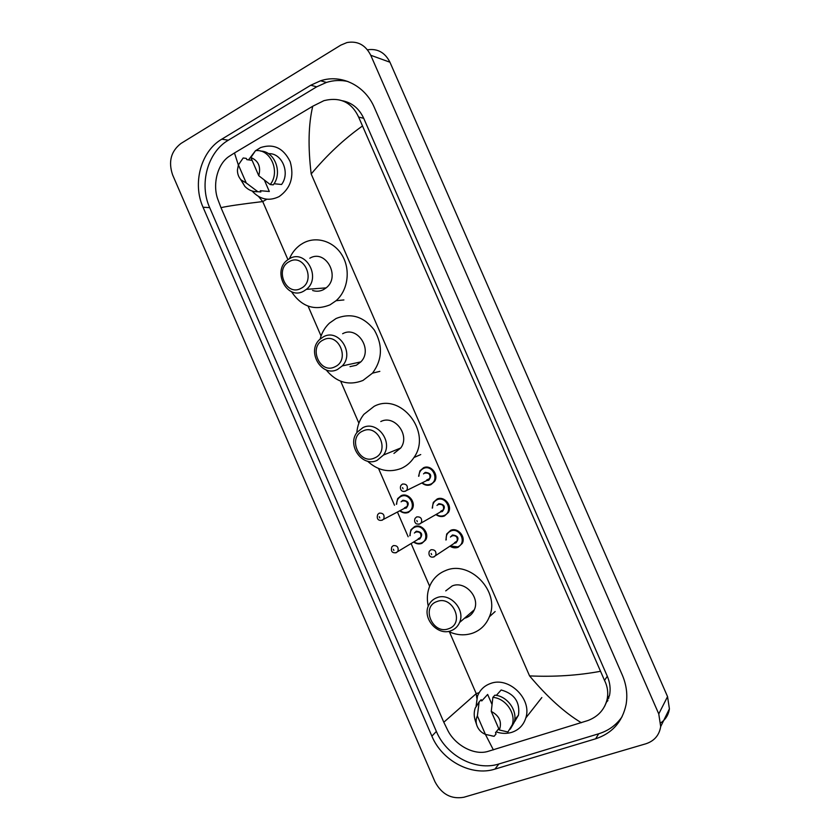 <?xml version="1.0" encoding="UTF-8"?>
<svg xmlns="http://www.w3.org/2000/svg" width="840" height="840" viewBox="0 0 840 840"><rect width="100%" height="100%" fill="white"/><g stroke="black" fill="none" stroke-linecap="round" stroke-linejoin="round"><path stroke-width="1.26" d="M608.874 697.977L607.11 699.416M463.901 797.244C451.332 799.46 441.693 794.304 434.973 781.756L172.609 174.878C168.178 161.69 170.972 151.21 180.968 143.462L340.756 45.16L346.973 42.556C357.567 40.698 365.495 44.94 370.755 55.272L658.76 713.916L660.692 726.59C659.243 735.252 654.308 740.985 645.887 743.778L463.901 797.244M367.458 49.802C377.517 48.342 385.014 52.479 389.949 62.223L667.548 696.612L669.407 708.834C668.535 714.767 665.69 719.418 660.849 722.799M310.79 85.218L221.781 139.178C200.844 151.326 192.266 183.53 203.049 207.249L431.886 736.155C441.998 760.767 471.639 776.622 494.928 769.115L595.634 738.801C612.224 733.268 622.377 721.854 626.083 704.561C627.753 694.68 626.482 684.81 622.262 674.95L374.378 107.583C365.064 85.46 341.271 73.857 320.596 80.766L310.79 85.218L316.68 86.835L228.333 140.207C207.533 152.229 198.986 184.128 209.674 207.617L436.37 731.42C446.387 755.8 475.776 771.456 498.876 763.98L598.7 733.772C608.549 730.716 616.35 725.025 622.104 716.699M607.929 700.591L606.365 702.177M347.928 81.49C340.704 79.916 333.532 80.231 326.413 82.436L316.68 86.835M604.558 706.44L609.536 695.373C610.775 689.01 610.029 682.637 607.299 676.252L363.709 118.293C359.131 108.507 352.023 102.659 342.384 100.748M362.229 126.168C343.98 139.104 326.97 155.043 311.189 173.975C307.923 146.969 308.438 124.394 312.743 106.239L323.946 100.653C340.106 96.716 351.666 102.197 358.628 117.075L604.517 680.4C607.53 686.385 608.423 692.601 607.183 699.048C604.716 709.412 598.279 716.573 587.895 720.542L487.546 751.517C473.834 755.465 455.312 745.143 447.962 730.748L443.804 722.243L476.228 693.63L476.837 698.24M258.605 196.549L262.731 201.569C241.322 204.12 227.409 206.157 220.994 207.669L443.804 722.243M220.994 207.669L217.718 199.028C212.436 184.296 217.413 163.79 229.415 156.188L234.476 152.975L238.35 165.039M312.743 106.239L234.476 152.975M581.332 722.726C564.648 712.708 547.397 697.106 529.567 675.906C554.305 677.009 577.847 675.486 600.191 671.349M498.771 728.7L495.495 732.679L496.052 733.95L494.109 736.312L485.405 734.38C481.31 732.648 478.475 729.698 476.889 725.54C475.724 722.075 475.892 718.851 477.382 715.9L485.405 734.38L493.374 749.879M255.602 150.675L260.631 147.567C273.683 143.367 283.553 148.113 290.22 161.805C294.368 176.768 290.682 188.349 279.153 196.571L279.121 196.591C269.02 201.474 260.012 199.616 252.105 191.016M248.525 159.873L255.402 150.833M274.019 183.74L281.568 184.485C290.472 172.914 281.862 152.639 268.506 153.699M250.877 157.531C258.458 160.681 261.093 166.751 258.762 175.718L250.877 157.531L255.518 150.675C270.532 148.596 280.623 171.801 270.228 184.559L273.242 184.853C282.944 172.893 274.743 151.032 260.568 151.095M258.762 175.718L270.228 184.559M238.403 164.892L246.257 182.994L241.122 179.939C238.675 177.282 237.436 174.006 237.416 170.111L238.403 164.892L243.191 157.983L246.309 158.403L246.845 159.653L252.095 160.346M264.411 180.169L269.325 191.489L265.881 191.195M269.325 191.489L260.327 190.712L260.862 191.961L257.817 191.698C252.893 191.94 248.588 190.186 244.892 186.438L240.429 179.161M257.817 191.698L246.257 182.994M300.983 288.362C286.219 296.856 274.144 269 289.359 261.576C304.143 252.788 316.428 281.075 300.983 288.362M303.692 291.155C286.933 300.888 271.625 270.669 287.763 259.791L289.58 258.636C305.739 248.808 321.657 277.756 306.411 289.338L303.692 291.155M312.585 290.472C316.334 291.68 319.967 291.406 323.494 289.643L326.13 287.879C340.998 276.675 325.594 248.703 309.834 258.206M289.443 258.709C291.953 252.829 295.68 248.157 300.636 244.671L303.261 243.065C316.565 235.715 334.257 241.353 342.457 255.843C350.784 270.249 347.834 290.483 336.084 300.709L330.078 304.815C314.391 311.105 301.518 306.705 291.438 291.617M335.002 366.765C320.008 374.798 307.892 346.846 323.348 339.906C338.363 331.59 350.69 359.971 335.002 366.765M337.638 369.39C321.941 377.947 306.117 351.55 319.662 339.497L323.484 336.767C338.615 328.115 354.921 353.325 342.258 365.915L337.638 369.39M349.997 366.649L356.328 365.253L360.832 361.893C373.181 349.703 357.378 325.343 342.636 333.721M320.135 339.056C321.794 332.693 324.912 327.369 329.48 323.096L336.042 318.528C350.816 312.554 363.573 316.375 374.315 330.015C382.998 345.324 382.399 359.699 372.498 373.149L362.943 380.468C348.747 385.969 336.473 382.442 326.119 369.873M374.577 457.968C359.3 465.444 347.151 437.388 362.88 431.004C378.168 423.255 390.537 451.731 374.577 457.968M377.118 460.373C362.439 467.733 346.406 444.98 357.2 432.222L362.911 427.634C377.076 420.189 393.477 441.893 383.502 455.028L377.118 460.373M393.939 453.421L400.733 447.993C410.456 435.267 394.569 414.309 380.782 421.544M356.832 432.726C357.368 425.723 359.709 419.591 363.867 414.351L374.157 406.308C400.774 392.049 432.296 432.212 413.963 457.527C410.687 462.504 406.413 466.147 401.153 468.457C388.973 472.983 377.769 470.558 367.542 461.171M448.665 628.719C432.873 635.145 420.641 606.911 436.884 601.577C452.697 594.867 465.15 623.543 448.665 628.719M451.038 630.725C437.671 636.29 421.848 618.167 428.683 605.262C430.406 601.692 433.083 599.193 436.737 597.765C449.663 592.095 465.728 609.409 459.554 622.503C457.842 626.482 454.997 629.223 451.038 630.725M464.499 618.24L466.011 617.788C469.865 616.319 472.626 613.651 474.306 609.788C480.322 597.093 464.751 580.398 452.183 585.942L445.725 590.888M428.284 606.197C426.542 598.353 427.298 591.055 430.563 584.273C433.85 577.825 438.837 573.269 445.515 570.601C469.802 559.65 500.588 591.665 489.384 616.77C486.119 624.75 480.554 630.21 472.689 633.15C464.656 635.849 456.55 635.26 448.361 631.418M476.112 706.02L477.425 696.35C479.829 690.039 484.218 685.745 490.581 683.476C508.882 676.263 532.308 698.985 525.808 717.958C523.53 725.162 518.857 729.95 511.802 732.333C506.751 733.856 501.532 733.708 496.156 731.881M496.335 695.384L501.155 689.986C514.437 693.693 520.212 702.082 518.48 715.155L514.805 721.413L514.553 720.825M491.264 711.407C499.475 715.827 502.163 722.022 499.338 729.992L491.264 711.407L492.881 697.368C505.512 698.24 516.159 713.244 512.274 724.804L507.906 731.986L499.338 729.992M492.881 697.368L494.834 695.174C507.423 696.034 518.018 710.966 514.143 722.474L510.258 729.162M476.669 724.857L475.43 721.056C473.886 716.562 473.823 712.247 475.209 708.11L479.157 701.873L481.173 699.678L481.73 700.949L487.652 694.449L491.978 704.413M487.137 695.016L487.652 694.449M494.109 736.312L491.589 735.861M477.382 715.9L479.157 701.873M479.976 700.98L481.173 699.678M266.858 199.227L262.731 201.569L287.942 259.665M479.168 692.654L476.228 693.63L449.453 631.922M429.649 586.288L411.128 543.585M408.156 536.75L397.457 512.075M394.495 505.26L378.546 468.5M358.869 423.161L340.673 381.203M321.058 336.01L308.091 306.127M529.567 675.906L311.189 173.975M658.76 713.916L667.548 696.612M370.755 55.272L389.949 62.223M436.37 731.42L431.886 736.155M498.876 763.98L494.928 769.115M209.674 207.617L203.049 207.249M228.333 140.207L221.781 139.178M598.7 733.772L595.634 738.801M363.709 118.293L358.628 117.075M607.299 676.252L604.517 680.4M396.406 504.273L397.677 498.614L401.153 495.673C408.23 492.219 416.546 502.562 412.041 509.271L408.419 512.421C405.405 513.513 402.538 512.988 399.819 510.815M400.124 510.657C402.623 512.547 405.227 512.988 407.946 511.98C417.302 508.568 410.141 492.104 401.163 496.346C398.097 497.837 396.617 500.43 396.711 504.116M401.111 501.837L402.854 500.252C408.566 500.945 409.7 503.559 406.245 508.074L404.492 508.326M404.46 507.864L407.211 506.394C408.104 502.551 406.655 500.724 402.864 500.934L402.444 501.155M405.636 507.707L381.843 520.222C378 521.042 376.331 518.322 377.8 514.385L379.25 513.135C383.187 512.936 384.699 514.846 383.786 518.879L382.305 520.159M379.774 517.902L379.26 516.726L379.774 517.902M382.158 520.212L380.762 520.38M409.878 535.731L410.886 529.83L414.572 526.606C421.533 523.32 429.818 533.232 425.691 539.942L421.858 543.375C418.992 544.383 416.272 543.932 413.647 542.031M413.942 541.852C416.356 543.512 418.845 543.869 421.386 542.945C430.794 539.648 423.633 523.163 414.593 527.289C411.317 528.875 409.846 531.636 410.161 535.563M414.393 533.043L416.294 531.206C422.026 531.962 423.161 534.566 419.695 539.038L418.131 539.28M418.183 538.828L420.745 537.264C421.502 533.484 420.031 531.688 416.315 531.899L415.527 532.361M419.307 538.598L395.881 552.71C392.091 553.172 390.726 551.26 391.776 546.966L393.33 545.591C397.183 545.391 398.727 547.271 397.95 551.229L396.375 552.625M393.876 550.442L393.372 549.266L393.876 550.442M396.123 552.72L395.052 552.846M418.635 476.259L419.947 470.841L423.518 467.765C430.71 464.205 439.152 474.527 434.627 481.383L430.878 484.691C427.707 485.856 424.725 485.289 421.932 482.969M422.257 482.811C424.83 484.827 427.55 485.3 430.416 484.239C439.95 480.68 432.716 464.037 423.538 468.426C420.504 469.917 418.981 472.479 418.971 476.091M423.538 473.886L425.261 472.374C431.078 473.025 432.222 475.661 428.694 480.281L426.804 480.543M426.657 480.06L429.713 478.538C430.605 474.632 429.125 472.794 425.281 473.046L425.019 473.172M405.479 491.19L403.778 491.369M428.043 479.923L405.132 491.201C401.111 492.524 399.409 488.166 400.964 485.363L402.476 484.05C406.466 483.798 408.009 485.719 407.096 489.804L405.562 491.159M402.538 487.61L403.053 488.796L402.538 487.61M432.264 508.095L433.304 502.415L437.115 499.023C444.171 495.653 452.571 505.502 448.455 512.369L444.486 515.97C441.494 517.041 438.669 516.569 435.96 514.563M436.275 514.385C438.774 516.128 441.357 516.516 444.024 515.539C453.621 512.096 446.366 495.432 437.147 499.706C433.881 501.302 432.358 504.031 432.579 507.917M436.979 505.439L438.858 503.664C444.707 504.378 445.851 507.014 442.302 511.581L440.632 511.844M440.58 511.371L443.415 509.723C444.161 505.89 442.659 504.094 438.89 504.357L438.228 504.725M419.632 524.055L418.257 524.212M441.924 511.13L419.36 524.055C417.081 524.129 415.894 523.887 415.81 523.331C414.467 522.029 414.236 520.359 415.128 518.312L416.724 516.873C420.641 516.621 422.216 518.5 421.449 522.512L419.822 523.992M416.829 520.517L417.344 521.703L416.829 520.517M458.062 547.312C455.301 548.279 452.624 547.89 450.009 546.158M445.945 539.984L446.702 534.009L450.723 530.334C457.653 527.121 466.022 536.561 462.273 543.407L458.105 547.302M450.314 545.958L457.653 546.872C467.303 543.543 460.036 526.869 450.755 531.027C447.258 532.718 445.757 535.637 446.25 539.784M450.44 537.054L452.477 534.986C458.356 535.763 459.501 538.398 455.921 542.913L454.461 543.165M454.524 542.703L457.128 540.95C457.748 537.191 456.215 535.437 452.519 535.689L451.49 536.361M433.808 556.962L432.757 557.088M455.553 542.472L433.598 556.941C430.5 557.844 428.075 555.481 429.303 551.303L430.994 549.738C434.847 549.497 436.443 551.334 435.813 555.272L434.091 556.868M431.141 553.466L431.655 554.663L431.141 553.466M660.692 726.59L669.407 708.834M326.413 82.436L320.596 80.766M609.536 695.373L607.194 699.048M241.122 179.939L244.892 186.438M336.084 300.709L343.906 299.943M306.411 289.338L326.13 287.879M372.498 373.149L379.838 371.364M342.258 365.915L360.832 361.893M413.963 457.527L420.735 454.556M383.502 455.028L400.733 447.993M489.384 616.77L495.138 611.53M459.554 622.503L474.306 609.788M514.71 719.838L518.48 715.155M512.274 724.804L514.143 722.474M525.808 717.958L541.842 697.547M412.041 509.271L408.334 512.432C405.51 513.534 402.654 513.009 399.777 510.836M397.677 498.614L396.354 504.294M425.691 539.942L421.764 543.385C419.139 544.404 416.419 543.963 413.606 542.062M410.886 529.83L409.826 535.763M419.947 470.841L418.593 476.269M421.89 482.99C424.82 485.31 427.791 485.877 430.805 484.691L434.627 481.383M433.304 502.415L432.222 508.127M435.929 514.595C438.911 516.621 441.735 517.083 444.402 515.981L448.455 512.369M446.702 534.009L445.904 540.015M449.978 546.189C452.634 547.9 455.312 548.279 458.01 547.312L462.273 543.407"/></g></svg>
